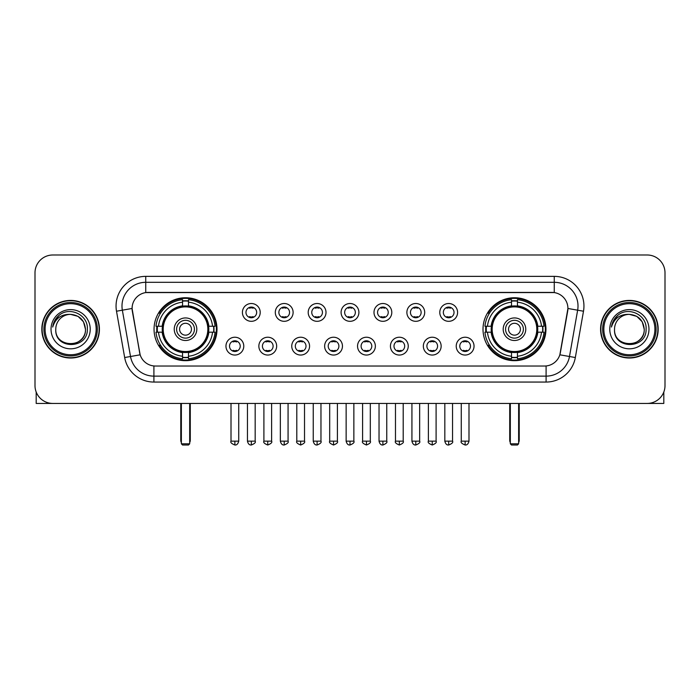 <?xml version="1.0" encoding="UTF-8"?>
<svg xmlns="http://www.w3.org/2000/svg" width="700" height="700" viewBox="0 0 700 700"><rect width="100%" height="100%" fill="white"/><g stroke="black" fill="none" stroke-linecap="round" stroke-linejoin="round"><path stroke-width="1.05" d="M483.009 329.219A31.474 31.474 0 0 0 514.474 360.684A31.474 31.474 0 0 0 545.947 329.219A31.474 31.474 0 0 0 514.474 297.745A31.474 31.474 0 0 0 483.009 329.219M154.053 329.219A31.474 31.474 0 0 0 185.526 360.684A31.474 31.474 0 0 0 216.991 329.219A31.474 31.474 0 0 0 185.526 297.745A31.474 31.474 0 0 0 154.053 329.219M243.775 346.141A8.907 8.907 0 0 1 234.868 355.049A8.907 8.907 0 0 1 225.96 346.141A8.907 8.907 0 0 1 234.868 337.234A8.907 8.907 0 0 1 243.775 346.141M229.521 346.141A5.346 5.346 0 0 0 234.868 351.488A5.346 5.346 0 0 0 240.214 346.141A5.346 5.346 0 0 0 234.868 340.795A5.346 5.346 0 0 0 229.521 346.141M276.666 346.141A8.907 8.907 0 0 1 267.759 355.049A8.907 8.907 0 0 1 258.851 346.141A8.907 8.907 0 0 1 267.759 337.234A8.907 8.907 0 0 1 276.666 346.141M262.421 346.141A5.346 5.346 0 0 0 267.759 351.488A5.346 5.346 0 0 0 273.105 346.141A5.346 5.346 0 0 0 267.759 340.795A5.346 5.346 0 0 0 262.421 346.141M309.566 346.141A8.907 8.907 0 0 1 300.659 355.049A8.907 8.907 0 0 1 291.751 346.141A8.907 8.907 0 0 1 300.659 337.234A8.907 8.907 0 0 1 309.566 346.141M295.312 346.141A5.346 5.346 0 0 0 300.659 351.488A5.346 5.346 0 0 0 306.005 346.141A5.346 5.346 0 0 0 300.659 340.795A5.346 5.346 0 0 0 295.312 346.141M342.457 346.141A8.907 8.907 0 0 1 333.55 355.049A8.907 8.907 0 0 1 324.642 346.141A8.907 8.907 0 0 1 333.55 337.234A8.907 8.907 0 0 1 342.457 346.141M328.213 346.141A5.346 5.346 0 0 0 333.55 351.488A5.346 5.346 0 0 0 338.896 346.141A5.346 5.346 0 0 0 333.55 340.795A5.346 5.346 0 0 0 328.213 346.141M375.358 346.141A8.907 8.907 0 0 1 366.45 355.049A8.907 8.907 0 0 1 357.543 346.141A8.907 8.907 0 0 1 366.45 337.234A8.907 8.907 0 0 1 375.358 346.141M361.104 346.141A5.346 5.346 0 0 0 366.45 351.488A5.346 5.346 0 0 0 371.787 346.141A5.346 5.346 0 0 0 366.45 340.795A5.346 5.346 0 0 0 361.104 346.141M408.249 346.141A8.907 8.907 0 0 1 399.341 355.049A8.907 8.907 0 0 1 390.434 346.141A8.907 8.907 0 0 1 399.341 337.234A8.907 8.907 0 0 1 408.249 346.141M393.995 346.141A5.346 5.346 0 0 0 399.341 351.488A5.346 5.346 0 0 0 404.688 346.141A5.346 5.346 0 0 0 399.341 340.795A5.346 5.346 0 0 0 393.995 346.141M441.149 346.141A8.907 8.907 0 0 1 432.241 355.049A8.907 8.907 0 0 1 423.334 346.141A8.907 8.907 0 0 1 432.241 337.234A8.907 8.907 0 0 1 441.149 346.141M426.895 346.141A5.346 5.346 0 0 0 432.241 351.488A5.346 5.346 0 0 0 437.579 346.141A5.346 5.346 0 0 0 432.241 340.795A5.346 5.346 0 0 0 426.895 346.141M474.04 346.141A8.907 8.907 0 0 1 465.133 355.049A8.907 8.907 0 0 1 456.225 346.141A8.907 8.907 0 0 1 465.133 337.234A8.907 8.907 0 0 1 474.04 346.141M459.786 346.141A5.346 5.346 0 0 0 465.133 351.488A5.346 5.346 0 0 0 470.479 346.141A5.346 5.346 0 0 0 465.133 340.795A5.346 5.346 0 0 0 459.786 346.141M260.216 312.41A8.907 8.907 0 0 1 251.318 321.317A8.907 8.907 0 0 1 242.41 312.41A8.907 8.907 0 0 1 251.318 303.511A8.907 8.907 0 0 1 260.216 312.41M245.971 312.41A5.346 5.346 0 0 0 251.318 317.756A5.346 5.346 0 0 0 256.655 312.41A5.346 5.346 0 0 0 251.318 307.072A5.346 5.346 0 0 0 245.971 312.41M293.116 312.41A8.907 8.907 0 0 1 284.209 321.317A8.907 8.907 0 0 1 275.301 312.41A8.907 8.907 0 0 1 284.209 303.511A8.907 8.907 0 0 1 293.116 312.41M278.863 312.41A5.346 5.346 0 0 0 284.209 317.756A5.346 5.346 0 0 0 289.555 312.41A5.346 5.346 0 0 0 284.209 307.072A5.346 5.346 0 0 0 278.863 312.41M326.007 312.41A8.907 8.907 0 0 1 317.109 321.317A8.907 8.907 0 0 1 308.201 312.41A8.907 8.907 0 0 1 317.109 303.511A8.907 8.907 0 0 1 326.007 312.41M311.762 312.41A5.346 5.346 0 0 0 317.109 317.756A5.346 5.346 0 0 0 322.446 312.41A5.346 5.346 0 0 0 317.109 307.072A5.346 5.346 0 0 0 311.762 312.41M358.908 312.41A8.907 8.907 0 0 1 350 321.317A8.907 8.907 0 0 1 341.092 312.41A8.907 8.907 0 0 1 350 303.511A8.907 8.907 0 0 1 358.908 312.41M344.654 312.41A5.346 5.346 0 0 0 350 317.756A5.346 5.346 0 0 0 355.346 312.41A5.346 5.346 0 0 0 350 307.072A5.346 5.346 0 0 0 344.654 312.41M391.799 312.41A8.907 8.907 0 0 1 382.891 321.317A8.907 8.907 0 0 1 373.993 312.41A8.907 8.907 0 0 1 382.891 303.511A8.907 8.907 0 0 1 391.799 312.41M377.554 312.41A5.346 5.346 0 0 0 382.891 317.756A5.346 5.346 0 0 0 388.238 312.41A5.346 5.346 0 0 0 382.891 307.072A5.346 5.346 0 0 0 377.554 312.41M424.699 312.41A8.907 8.907 0 0 1 415.791 321.317A8.907 8.907 0 0 1 406.884 312.41A8.907 8.907 0 0 1 415.791 303.511A8.907 8.907 0 0 1 424.699 312.41M410.445 312.41A5.346 5.346 0 0 0 415.791 317.756A5.346 5.346 0 0 0 421.137 312.41A5.346 5.346 0 0 0 415.791 307.072A5.346 5.346 0 0 0 410.445 312.41M457.59 312.41A8.907 8.907 0 0 1 448.683 321.317A8.907 8.907 0 0 1 439.784 312.41A8.907 8.907 0 0 1 448.683 303.511A8.907 8.907 0 0 1 457.59 312.41M443.345 312.41A5.346 5.346 0 0 0 448.683 317.756A5.346 5.346 0 0 0 454.029 312.41A5.346 5.346 0 0 0 448.683 307.072A5.346 5.346 0 0 0 443.345 312.41M124.67 357.534L116.506 311.22A29.689 29.689 0 0 1 145.74 276.369L554.26 276.369A29.689 29.689 0 0 1 583.494 311.22L575.33 357.534A29.689 29.689 0 0 1 546.096 382.06L153.904 382.06A29.689 29.689 0 0 1 124.67 357.534L140.149 354.804L132.326 311.22A16.03 16.03 0 0 1 148.111 292.408L551.889 292.408A16.03 16.03 0 0 1 567.674 311.22L560.341 352.783A16.03 16.03 0 0 1 544.556 366.03L155.444 366.03A16.03 16.03 0 0 1 139.659 352.783L132.081 308.473L122.351 310.188A23.748 23.748 0 0 1 145.74 282.31L554.26 282.31A23.748 23.748 0 0 1 577.649 310.188L569.485 356.501A23.748 23.748 0 0 1 546.096 376.127L153.904 376.127A23.748 23.748 0 0 1 130.515 356.501L122.351 310.188A23.748 23.748 0 0 1 121.992 306.058M156.879 332.185A28.796 28.796 0 0 1 156.879 326.252M485.835 332.185A28.796 28.796 0 0 1 485.835 326.252M41.825 329.219A28.796 28.796 0 0 0 70.63 358.015A28.796 28.796 0 0 0 99.426 329.219A28.796 28.796 0 0 0 70.63 300.422A28.796 28.796 0 0 0 41.825 329.219M600.574 329.219A28.796 28.796 0 0 0 629.37 358.015A28.796 28.796 0 0 0 658.175 329.219A28.796 28.796 0 0 0 629.37 300.422A28.796 28.796 0 0 0 600.574 329.219M145.74 276.369L145.74 292.582L554.26 292.582L554.26 276.369M132.081 308.438L132.256 306.058M544.556 366.03L155.444 366.03M583.494 311.22L567.919 308.473L559.851 354.804L575.33 357.534M560.341 352.783L560.245 353.29M139.755 353.29L139.659 352.783M665 272.808A17.815 17.815 0 0 0 647.185 254.993L52.815 254.993A17.815 17.815 0 0 0 35 272.808L35 385.63A17.815 17.815 0 0 0 52.815 403.436L647.185 403.436A17.815 17.815 0 0 0 665 385.63L665 272.808L665 385.63M35 272.808L35 385.63M647.185 254.993L52.815 254.993M52.815 403.436L647.185 403.436M36.19 392.026L36.19 403.436L105.07 403.436M96.163 329.219A25.532 25.532 0 0 0 70.63 303.686A25.532 25.532 0 0 0 45.097 329.219A25.532 25.532 0 0 0 70.63 354.751A25.532 25.532 0 0 0 96.163 329.219M97.344 329.219A26.723 26.723 0 0 0 70.63 302.496A26.723 26.723 0 0 0 43.907 329.219A26.723 26.723 0 0 0 70.63 355.941A26.723 26.723 0 0 0 97.344 329.219M99.129 329.219A28.499 28.499 0 0 0 70.63 300.72A28.499 28.499 0 0 0 42.123 329.219A28.499 28.499 0 0 0 70.63 357.717A28.499 28.499 0 0 0 99.129 329.219M85.47 329.219C84.586 320.197 79.642 315.254 70.63 314.37L78.05 316.365L83.484 321.799L85.47 329.219L83.484 321.799L78.05 316.365L70.63 314.37L78.05 316.365L83.484 321.799L85.47 329.219L83.484 321.799L78.05 316.365L70.63 314.37L78.05 316.365L83.484 321.799L85.47 329.219C86.38 348.364 54.871 348.364 55.781 329.219C54.46 349.816 88.043 349.361 87.343 329.219C88.445 315.079 69.921 306.092 59.246 315.201C55.519 318.308 53.34 322.262 52.701 327.058C55.501 318.22 61.478 313.985 70.63 314.37L78.05 316.365L83.484 321.799L85.47 329.219C86.38 348.364 54.871 348.364 55.781 329.219C54.871 348.364 86.38 348.364 85.47 329.219C86.38 348.364 54.871 348.364 55.781 329.219C54.871 348.364 86.38 348.364 85.47 329.219C86.38 348.364 54.871 348.364 55.781 329.219C54.871 348.364 86.38 348.364 85.47 329.219C86.38 348.364 54.871 348.364 55.781 329.219C54.871 348.364 86.38 348.364 85.47 329.219C86.38 348.364 54.871 348.364 55.781 329.219C54.871 348.364 86.38 348.364 85.47 329.219C86.38 348.364 54.871 348.364 55.781 329.219C54.871 348.364 86.38 348.364 85.47 329.219C86.38 348.364 54.871 348.364 55.781 329.219A14.849 14.849 0 0 1 70.63 314.37L78.05 316.365L83.484 321.799L85.47 329.219C86.065 340.743 71.251 348.39 62.212 341.442M51.03 329.219A19.591 19.591 0 0 0 70.63 348.81A19.591 19.591 0 0 0 90.221 329.219A19.591 19.591 0 0 0 70.63 309.619A19.591 19.591 0 0 0 51.03 329.219M59.238 315.201L54.863 320.408M54.591 320.915L54.985 320.197L54.591 320.915M208.609 332.185A23.275 23.275 0 0 0 188.492 306.127L188.492 306.127A23.275 23.275 0 0 0 162.435 332.185A23.275 23.275 0 0 0 208.609 332.185L208.609 332.185A23.275 23.275 0 0 1 188.492 352.301L188.492 356.248A27.195 27.195 0 0 0 212.555 332.185L215.066 332.185A29.689 29.689 0 0 1 188.492 358.759L188.492 356.248M157.474 332.185A28.201 28.201 0 0 1 157.474 326.252M188.492 301.166A28.201 28.201 0 0 0 182.551 301.166M213.57 326.252A28.201 28.201 0 0 1 213.57 332.185M212.555 326.252L215.066 326.252A29.689 29.689 0 0 0 188.492 299.679L188.492 305.848A23.555 23.555 0 0 1 208.889 326.252L212.555 326.252A27.195 27.195 0 0 0 188.492 302.181M158.489 332.185L155.986 332.185A29.689 29.689 0 0 0 182.551 358.759L182.551 352.581A23.555 23.555 0 0 1 162.155 332.185L158.489 332.185A27.195 27.195 0 0 0 182.551 356.248M212.555 332.185L208.889 332.185A23.555 23.555 0 0 1 188.492 352.581L188.492 352.301M162.435 332.185L162.435 332.185A23.275 23.275 0 0 0 182.551 352.301M188.492 357.262A28.201 28.201 0 0 1 182.551 357.262M182.551 302.181L182.551 299.679A29.689 29.689 0 0 0 155.986 326.252L162.155 326.252A23.555 23.555 0 0 1 182.551 305.848L182.551 302.181A27.195 27.195 0 0 0 158.489 326.252M207.847 329.219A22.33 22.33 0 0 1 185.526 351.54A22.33 22.33 0 0 1 163.196 329.219A22.33 22.33 0 0 1 185.526 306.889A22.33 22.33 0 0 1 207.847 329.219M196.805 329.219A11.279 11.279 0 0 0 185.526 317.94A11.279 11.279 0 0 0 174.239 329.219A11.279 11.279 0 0 0 185.526 340.498A11.279 11.279 0 0 0 196.805 329.219M194.434 329.219A8.907 8.907 0 0 0 185.526 320.311A8.907 8.907 0 0 0 176.619 329.219A8.907 8.907 0 0 0 185.526 338.126A8.907 8.907 0 0 0 194.434 329.219M191.459 329.219A5.941 5.941 0 0 1 185.526 335.151A5.941 5.941 0 0 1 179.585 329.219A5.941 5.941 0 0 1 185.526 323.277A5.941 5.941 0 0 1 191.459 329.219A5.941 5.941 0 0 1 185.526 335.151A5.941 5.941 0 0 1 179.585 329.219A5.941 5.941 0 0 1 185.526 323.277A5.941 5.941 0 0 1 191.459 329.219M160.536 313.189L159.136 313.189A30.879 30.879 0 0 1 216.396 329.219A30.879 30.879 0 0 1 159.136 345.249L160.536 345.249M181.37 403.436L181.37 443.817L189.683 443.817L189.683 403.436M181.37 443.817L182.551 445.007L188.492 445.007L189.683 443.817M537.565 332.185A23.275 23.275 0 0 0 517.449 306.127L517.449 306.127A23.275 23.275 0 0 0 491.391 332.185A23.275 23.275 0 0 0 537.565 332.185L537.565 332.185A23.275 23.275 0 0 1 517.449 352.301L517.449 356.248A27.195 27.195 0 0 0 541.511 332.185L544.014 332.185A29.689 29.689 0 0 1 517.449 358.759L517.449 356.248M486.43 332.185A28.201 28.201 0 0 1 486.43 326.252M517.449 301.166A28.201 28.201 0 0 0 511.508 301.166M542.526 326.252A28.201 28.201 0 0 1 542.526 332.185M541.511 326.252L544.014 326.252A29.689 29.689 0 0 0 517.449 299.679L517.449 305.848A23.555 23.555 0 0 1 537.845 326.252L541.511 326.252A27.195 27.195 0 0 0 517.449 302.181M487.445 332.185L484.934 332.185A29.689 29.689 0 0 0 511.508 358.759L511.508 352.581A23.555 23.555 0 0 1 491.111 332.185L487.445 332.185A27.195 27.195 0 0 0 511.508 356.248M541.511 332.185L537.845 332.185A23.555 23.555 0 0 1 517.449 352.581L517.449 352.301M491.391 332.185L491.391 332.185A23.275 23.275 0 0 0 511.508 352.301M517.449 357.262A28.201 28.201 0 0 1 511.508 357.262M511.508 302.181L511.508 299.679A29.689 29.689 0 0 0 484.934 326.252L491.111 326.252A23.555 23.555 0 0 1 511.508 305.848L511.508 302.181A27.195 27.195 0 0 0 487.445 326.252M536.804 329.219A22.33 22.33 0 0 1 514.474 351.54A22.33 22.33 0 0 1 492.153 329.219A22.33 22.33 0 0 1 514.474 306.889A22.33 22.33 0 0 1 536.804 329.219M525.761 329.219A11.279 11.279 0 0 0 514.474 317.94A11.279 11.279 0 0 0 503.195 329.219A11.279 11.279 0 0 0 514.474 340.498A11.279 11.279 0 0 0 525.761 329.219M523.381 329.219A8.907 8.907 0 0 0 514.474 320.311A8.907 8.907 0 0 0 505.566 329.219A8.907 8.907 0 0 0 514.474 338.126A8.907 8.907 0 0 0 523.381 329.219M520.415 329.219A5.941 5.941 0 0 1 514.474 335.151A5.941 5.941 0 0 1 508.541 329.219A5.941 5.941 0 0 1 514.474 323.277A5.941 5.941 0 0 1 520.415 329.219A5.941 5.941 0 0 1 514.474 335.151A5.941 5.941 0 0 1 508.541 329.219A5.941 5.941 0 0 1 514.474 323.277A5.941 5.941 0 0 1 520.415 329.219M489.492 313.189L488.093 313.189A30.879 30.879 0 0 1 545.352 329.219A30.879 30.879 0 0 1 488.093 345.249L489.492 345.249M510.317 403.436L510.317 443.817L518.63 443.817L518.63 403.436M510.317 443.817L511.508 445.007L517.449 445.007L518.63 443.817M249.532 317.45L249.532 316.61A4.559 4.559 0 0 0 253.094 316.61L253.094 317.45M253.094 307.379L253.094 308.219A4.559 4.559 0 0 0 249.532 308.219L249.532 307.379M282.424 317.45L282.424 316.61A4.559 4.559 0 0 0 285.994 316.61L285.994 317.45M285.994 307.379L285.994 308.219A4.559 4.559 0 0 0 282.424 308.219L282.424 307.379M315.324 317.45L315.324 316.61A4.559 4.559 0 0 0 318.885 316.61L318.885 317.45M318.885 307.379L318.885 308.219A4.559 4.559 0 0 0 315.324 308.219L315.324 307.379M348.215 317.45L348.215 316.61A4.559 4.559 0 0 0 351.785 316.61L351.785 317.45M351.785 307.379L351.785 308.219A4.559 4.559 0 0 0 348.215 308.219L348.215 307.379M381.115 317.45L381.115 316.61A4.559 4.559 0 0 0 384.676 316.61L384.676 317.45M384.676 307.379L384.676 308.219A4.559 4.559 0 0 0 381.115 308.219L381.115 307.379M414.006 317.45L414.006 316.61A4.559 4.559 0 0 0 417.576 316.61L417.576 317.45M417.576 307.379L417.576 308.219A4.559 4.559 0 0 0 414.006 308.219L414.006 307.379M446.906 317.45L446.906 316.61A4.559 4.559 0 0 0 450.468 316.61L450.468 317.45M450.468 307.379L450.468 308.219A4.559 4.559 0 0 0 446.906 308.219L446.906 307.379M233.082 351.181L233.082 350.332A4.559 4.559 0 0 0 236.644 350.332L236.644 351.181M236.644 341.101L236.644 341.95A4.559 4.559 0 0 0 233.082 341.95L233.082 341.101M265.983 351.181L265.983 350.332A4.559 4.559 0 0 0 269.544 350.332L269.544 351.181M269.544 341.101L269.544 341.95A4.559 4.559 0 0 0 265.983 341.95L265.983 341.101M298.874 351.181L298.874 350.332A4.559 4.559 0 0 0 302.435 350.332L302.435 351.181M302.435 341.101L302.435 341.95A4.559 4.559 0 0 0 298.874 341.95L298.874 341.101M331.774 351.181L331.774 350.332A4.559 4.559 0 0 0 335.335 350.332L335.335 351.181M335.335 341.101L335.335 341.95A4.559 4.559 0 0 0 331.774 341.95L331.774 341.101M364.665 351.181L364.665 350.332A4.559 4.559 0 0 0 368.226 350.332L368.226 351.181M368.226 341.101L368.226 341.95A4.559 4.559 0 0 0 364.665 341.95L364.665 341.101M397.565 351.181L397.565 350.332A4.559 4.559 0 0 0 401.126 350.332L401.126 351.181M401.126 341.101L401.126 341.95A4.559 4.559 0 0 0 397.565 341.95L397.565 341.101M430.456 351.181L430.456 350.332A4.559 4.559 0 0 0 434.017 350.332L434.017 351.181M434.017 341.101L434.017 341.95A4.559 4.559 0 0 0 430.456 341.95L430.456 341.101M463.356 351.181L463.356 350.332A4.559 4.559 0 0 0 466.918 350.332L466.918 351.181M466.918 341.101L466.918 341.95A4.559 4.559 0 0 0 463.356 341.95L463.356 341.101M663.81 392.026L663.81 403.436L594.93 403.436M654.903 329.219A25.532 25.532 0 0 0 629.37 303.686A25.532 25.532 0 0 0 603.837 329.219A25.532 25.532 0 0 0 629.37 354.751A25.532 25.532 0 0 0 654.903 329.219M656.093 329.219A26.723 26.723 0 0 0 629.37 302.496A26.723 26.723 0 0 0 602.656 329.219A26.723 26.723 0 0 0 629.37 355.941A26.723 26.723 0 0 0 656.093 329.219M657.878 329.219A28.499 28.499 0 0 0 629.37 300.72A28.499 28.499 0 0 0 600.871 329.219A28.499 28.499 0 0 0 629.37 357.717A28.499 28.499 0 0 0 657.878 329.219M614.53 329.219A14.849 14.849 0 0 1 629.37 314.37L636.799 316.365L642.233 321.799L644.219 329.219L642.233 321.799L636.799 316.365L629.37 314.37L636.799 316.365L642.233 321.799L644.219 329.219L642.233 321.799L636.799 316.365L629.37 314.37L636.799 316.365L642.233 321.799L644.219 329.219L642.233 321.799L636.799 316.365L629.37 314.37L636.799 316.365L642.233 321.799L644.219 329.219C645.129 348.364 613.62 348.364 614.53 329.219C613.209 349.816 646.791 349.361 646.091 329.219C647.194 315.079 628.67 306.092 617.995 315.201C614.267 318.308 612.089 322.262 611.441 327.058C614.241 318.22 620.218 313.985 629.37 314.37L636.799 316.365L642.233 321.799L644.219 329.219C645.129 348.364 613.62 348.364 614.53 329.219C613.62 348.364 645.129 348.364 644.219 329.219C645.129 348.364 613.62 348.364 614.53 329.219C613.62 348.364 645.129 348.364 644.219 329.219C645.129 348.364 613.62 348.364 614.53 329.219C613.62 348.364 645.129 348.364 644.219 329.219C645.129 348.364 613.62 348.364 614.53 329.219C613.62 348.364 645.129 348.364 644.219 329.219C645.129 348.364 613.62 348.364 614.53 329.219C613.62 348.364 645.129 348.364 644.219 329.219C644.814 340.743 629.991 348.39 620.952 341.442M629.37 314.37C638.391 315.254 643.335 320.197 644.219 329.219M609.779 329.219A19.591 19.591 0 0 0 629.37 348.81A19.591 19.591 0 0 0 648.97 329.219A19.591 19.591 0 0 0 629.37 309.619A19.591 19.591 0 0 0 609.779 329.219M617.986 315.201L613.611 320.408M613.34 320.915L613.734 320.197M546.096 365.96L546.096 382.06M153.904 382.06L153.904 365.96M116.506 311.22L122.351 310.188M180.775 403.436L180.775 440.256L181.37 440.256M185.526 335.151A5.941 5.941 0 0 1 179.585 329.219A5.941 5.941 0 0 1 185.526 323.277M189.683 440.256L190.278 440.256L190.278 403.436M182.551 357.534A28.473 28.473 0 0 0 188.492 357.534M213.841 332.185A28.473 28.473 0 0 0 213.841 326.252M188.492 300.904A28.473 28.473 0 0 0 182.551 300.904M509.722 403.436L509.722 440.256L510.317 440.256M514.474 335.151A5.941 5.941 0 0 1 508.541 329.219A5.941 5.941 0 0 1 514.474 323.277M518.63 440.256L519.225 440.256L519.225 403.436M511.508 357.534A28.473 28.473 0 0 0 517.449 357.534M542.789 332.185A28.473 28.473 0 0 0 542.789 326.252M517.449 300.904A28.473 28.473 0 0 0 511.508 300.904M251.318 441.149L247.45 441.149C248.124 443.896 249.419 445.183 251.318 445.007L251.318 441.149L255.176 441.149L255.176 403.436M284.209 441.149L280.35 441.149C281.024 443.896 282.31 445.183 284.209 445.007L284.209 441.149L288.067 441.149L288.067 403.436M317.109 441.149L313.241 441.149C313.915 443.896 315.201 445.183 317.109 445.007L317.109 441.149L320.967 441.149L320.967 403.436M350 441.149L346.141 441.149C346.815 443.896 348.101 445.183 350 445.007L350 441.149L353.859 441.149L353.859 403.436M382.891 441.149L379.033 441.149C379.706 443.896 380.993 445.183 382.891 445.007L382.891 441.149L386.759 441.149L386.759 403.436M415.791 441.149L411.933 441.149C412.606 443.896 413.892 445.183 415.791 445.007L415.791 441.149L419.65 441.149L419.65 403.436M448.683 441.149L444.824 441.149C445.498 443.896 446.784 445.183 448.683 445.007L448.683 441.149L452.55 441.149L452.55 403.436M234.868 441.149L231.009 441.149C230.221 442.382 231.507 443.669 234.868 445.007L234.868 441.149L238.726 441.149L238.726 403.436M267.759 441.149L263.9 441.149C263.121 442.382 264.408 443.669 267.759 445.007L267.759 441.149L271.618 441.149L271.618 403.436M300.659 441.149L296.8 441.149C296.012 442.382 297.299 443.669 300.659 445.007L300.659 441.149L304.517 441.149L304.517 403.436M333.55 441.149L329.691 441.149C328.912 442.382 330.199 443.669 333.55 445.007L333.55 441.149L337.409 441.149L337.409 403.436M366.45 441.149L362.591 441.149C361.804 442.382 363.09 443.669 366.45 445.007L366.45 441.149L370.309 441.149L370.309 403.436M399.341 441.149L395.483 441.149C394.704 442.382 395.99 443.669 399.341 445.007L399.341 441.149L403.2 441.149L403.2 403.436M432.241 441.149L428.382 441.149C427.595 442.382 428.881 443.669 432.241 445.007L432.241 441.149L436.1 441.149L436.1 403.436M465.133 441.149L461.274 441.149C460.495 442.382 461.781 443.669 465.133 445.007L465.133 441.149L468.991 441.149L468.991 403.436M180.775 440.256A4.751 4.751 0 0 0 181.37 442.558M189.683 442.558A4.751 4.751 0 0 0 190.278 440.256M509.722 440.256A4.751 4.751 0 0 0 510.317 442.558M518.63 442.558A4.751 4.751 0 0 0 519.225 440.256M247.45 441.149L247.45 403.436M255.176 441.149C255.955 442.382 254.669 443.669 251.318 445.007M280.35 441.149L280.35 403.436M288.067 441.149C288.855 442.382 287.569 443.669 284.209 445.007M313.241 441.149L313.241 403.436M320.967 441.149C321.746 442.382 320.46 443.669 317.109 445.007M346.141 441.149L346.141 403.436M353.859 441.149C354.646 442.382 353.36 443.669 350 445.007M379.033 441.149L379.033 403.436M386.759 441.149C387.537 442.382 386.251 443.669 382.891 445.007M411.933 441.149L411.933 403.436M419.65 441.149C420.438 442.382 419.151 443.669 415.791 445.007M444.824 441.149L444.824 403.436M452.55 441.149C453.329 442.382 452.043 443.669 448.683 445.007M231.009 441.149L231.009 403.436M238.726 441.149C238.053 443.896 236.766 445.183 234.868 445.007M263.9 441.149L263.9 403.436M271.618 441.149C272.405 442.382 271.119 443.669 267.759 445.007M296.8 441.149L296.8 403.436M304.517 441.149C305.296 442.382 304.01 443.669 300.659 445.007M329.691 441.149L329.691 403.436M337.409 441.149C338.196 442.382 336.91 443.669 333.55 445.007M362.591 441.149L362.591 403.436M370.309 441.149C371.088 442.382 369.801 443.669 366.45 445.007M395.483 441.149L395.483 403.436M403.2 441.149C403.988 442.382 402.701 443.669 399.341 445.007M428.382 441.149L428.382 403.436M436.1 441.149C436.879 442.382 435.592 443.669 432.241 445.007M461.274 441.149L461.274 403.436M468.991 441.149C468.317 443.896 467.031 445.183 465.133 445.007"/></g></svg>
